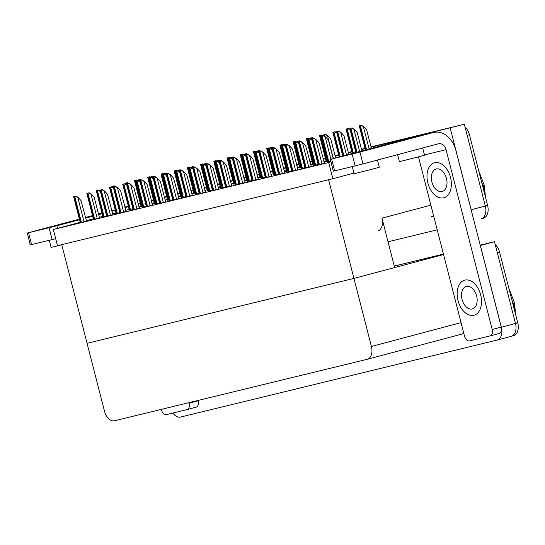 <?xml version="1.0" encoding="UTF-8"?>
<svg xmlns="http://www.w3.org/2000/svg" width="545" height="545" viewBox="0 0 545 545"><rect width="100%" height="100%" fill="white"/><g stroke="black" fill="none" stroke-linecap="round" stroke-linejoin="round"><path stroke-width="0.82" d="M377.767 230.991A11.459 7.364 -104.9 0 0 381.977 218.177L394.655 267.568L353.937 278.413L87.064 343.316L61.735 244.651L328.601 179.741L353.937 278.413L87.064 343.316L104.545 411.393A11.459 7.364 -104.9 0 0 114.552 420.754L367.105 359.325A11.459 7.364 -104.9 0 0 367.207 359.298A11.459 7.364 -104.9 0 0 371.418 346.484L353.937 278.413L443.555 254.542M153.547 200.11L151.353 200.696L151.932 203.312M141.066 206.208L138.791 206.807M129.124 209.382L125.643 210.309M115.983 212.884L112.495 213.81M102.835 216.385L99.354 217.312M418.315 136.155L418.219 135.794L464.333 124.246L485.329 206.01A11.459 7.364 75.1 0 1 481.119 218.824A11.459 7.364 75.1 0 1 481.017 218.852A11.459 7.364 75.1 0 0 481.119 218.824A11.459 7.364 75.1 0 0 485.329 206.01L467.181 135.351L469.449 134.744L487.591 205.41A11.459 7.364 75.1 0 1 483.381 218.225A11.459 7.364 75.1 0 1 483.279 218.252L481.215 218.797M450.197 128.014L471.187 209.777A11.459 7.364 75.1 0 1 471.473 211.072M418.219 135.794L371.091 147.191M365.055 148.656L361.553 149.507M351.832 151.871L348.33 152.723M338.615 155.087L335.114 155.938M325.392 158.302L323.11 158.861M312.176 161.518L309.887 162.076M298.953 164.733L296.671 165.292M285.737 167.949L283.448 168.507M272.514 171.164L270.231 171.723M259.297 174.38L257.008 174.931M246.074 177.595L243.792 178.147M232.858 180.811L230.569 181.362M219.635 184.026L217.353 184.578M206.419 187.242L204.13 187.793M193.203 190.457L190.913 191.009M179.979 193.673L177.69 194.224M166.763 196.881L164.474 197.44M137.974 203.626L140.256 203.067M151.19 200.41L153.479 199.852L151.19 200.41M164.413 197.195L166.695 196.636L164.413 197.195M177.629 193.979L179.918 193.421L177.629 193.979M190.852 190.764L193.134 190.205L190.852 190.764M204.068 187.548L206.357 186.99L204.068 187.548M217.291 184.333L219.574 183.781L217.291 184.333M230.508 181.117L232.797 180.565L230.508 181.117M243.724 177.902L246.013 177.35L243.724 177.902M256.947 174.686L259.236 174.134L256.947 174.686M270.163 171.471L272.452 170.919L270.163 171.471M283.386 168.255L285.675 167.703L283.386 168.255M296.603 165.04L298.892 164.488L296.603 165.04M309.826 161.831L312.115 161.272L309.826 161.831M323.042 158.615L325.331 158.057L323.042 158.615M335.046 155.693L338.547 154.841L335.046 155.693M348.269 152.477L351.77 151.626L348.269 152.477M361.485 149.262L364.986 148.41L361.485 149.262M371.016 146.891L464.333 124.246M124.798 207.032L128.286 206.105M124.832 207.148L128.334 206.296M138.048 203.932L140.338 203.374M437.213 229.833L388.04 241.796M431.49 216.678L431.388 216.706A11.459 7.364 -104.9 0 0 431.49 216.678A11.459 7.364 -104.9 0 0 433.548 215.554M154.208 202.706L152.014 203.285M326.06 160.891L323.771 161.449M312.837 164.106L310.555 164.665M299.621 167.322L297.332 167.88M286.397 170.537L284.115 171.096M273.181 173.753L270.892 174.311M259.965 176.968L257.676 177.527M246.742 180.184L244.453 180.742M233.526 183.399L231.237 183.958M220.303 186.615L218.014 187.167M207.086 189.83L204.797 190.382M193.863 193.046L191.574 193.598M180.647 196.261L178.358 196.813M167.424 199.477L165.142 200.029M133.15 209.832L139.431 208.238L133.893 187.732L130.964 184.557L128.232 183.29L126.508 183.713L133.157 209.852M118.912 213.32L126.215 211.453L120.67 190.948L117.74 187.773L115.015 186.506L113.292 186.928L119.934 213.068L118.912 213.32M79.257 222.959L86.553 221.093L81.014 200.594L78.085 197.419L75.353 196.152L73.63 196.575L80.279 222.714L79.257 222.959M93.488 219.478L99.51 217.946M106.711 216.263L112.992 214.669L107.454 194.163L104.524 190.988L101.792 189.721L100.069 190.144L106.718 216.283M185.014 197.242L192.31 195.376L186.772 174.87L183.842 171.695L181.11 170.435L179.387 170.851L186.029 196.99L185.014 197.242M199.245 193.754L205.533 192.16L199.988 171.655L197.058 168.48L194.333 167.22L192.61 167.635L199.252 193.775M145.352 206.889L152.655 205.022L147.109 184.517L144.18 181.342L141.455 180.075L139.731 180.497L146.373 206.637L145.352 206.889M159.59 203.401L165.612 201.868M172.806 200.185L179.094 198.591L173.548 178.086L170.619 174.911L167.894 173.651L166.171 174.066L172.813 200.206M212.468 190.539L218.749 188.945L213.211 168.439L210.275 165.271L207.55 164.004L205.826 164.42L212.468 190.566M225.684 187.323L231.707 185.791M238.901 184.108L245.189 182.514L239.643 162.008L236.714 158.84L233.989 157.573L232.265 157.989L238.908 184.135M251.109 181.165L258.412 179.298L252.866 158.793L249.937 155.625L247.212 154.358L245.482 154.773L252.131 180.92L251.109 181.165M320.549 164.277L324.507 163.221L318.961 142.722L316.032 139.547L313.307 138.28L311.583 138.703L318.226 164.842L317.204 165.087L320.549 164.277M265.34 177.677L271.628 176.083L266.083 155.577L263.153 152.409L260.428 151.142L258.705 151.558L265.347 177.704M278.563 174.468L284.844 172.867L279.306 152.362L276.376 149.194L273.644 147.927L271.921 148.349L278.57 174.489M290.764 171.518L298.067 169.652L292.522 149.146L289.593 145.978L286.868 144.711L285.144 145.133L291.786 171.273L290.764 171.518M305.002 168.037L311.284 166.436L305.745 145.937L302.816 142.763L300.084 141.496L298.36 141.918L305.009 168.058M279.946 145.14L282.242 144.568L279.946 145.14L280.062 145.856L286.588 171.28L285.573 171.525L287.808 170.987M261.573 178.222L265.252 177.323M299.805 168.044L301.024 167.771M274.796 175.013L278.468 174.107M221.917 187.868L225.596 186.969M253.507 151.571L255.803 150.999L253.507 151.571L253.623 152.287L260.149 177.711L259.134 177.956L261.368 177.418M235.133 184.653L238.812 183.754M273.365 174.475L274.585 174.202M241.714 155.318L244.017 154.746L241.714 155.318L248.363 181.465L247.341 181.71L252.035 180.538M327.674 162.151L330.822 161.388M319.602 135.494L321.904 134.922L319.602 135.494L319.724 136.209L326.251 161.633L325.229 161.885L327.463 161.34M288.012 171.798L291.691 170.892M301.235 168.582L304.907 167.676M307.816 139.248L310.112 138.675L307.816 139.248L314.458 165.387L313.436 165.632L318.13 164.461M313.028 164.828L314.247 164.556M167.608 200.192L168.827 199.92M142.599 207.161L146.278 206.262M180.831 196.977L182.05 196.704M155.822 203.946L159.494 203.047M102.944 216.808L106.616 215.909M141.169 206.623L142.395 206.351M109.525 187.473L111.82 186.901L109.525 187.473L116.167 213.613L115.145 213.865L119.839 212.693M147.75 177.288L150.052 176.716L147.75 177.288L147.865 178.004L154.398 203.435L153.377 203.68L155.611 203.135M129.383 210.377L133.055 209.478M207.27 190.546L208.49 190.273M169.039 200.73L172.717 199.831M194.047 193.761L195.267 193.489M175.619 171.396L177.915 170.823L175.619 171.396L182.262 197.535L181.247 197.787L185.934 196.616M213.851 161.218L216.147 160.646L213.851 161.218L213.967 161.933L220.493 187.357L219.472 187.603L221.706 187.058M195.478 194.299L199.157 193.4M233.71 184.121L234.929 183.842M208.694 191.084L212.373 190.185M246.926 180.906L248.145 180.627M53.321 229.472L57.484 245.679L332.852 178.706L328.69 162.505L53.321 229.472L80.176 222.326M86.185 220.725L93.324 218.824M328.69 162.505L330.951 161.899M332.852 178.706L353.971 173.085M495.248 244.651A11.459 7.364 75.1 0 1 499.608 252.212L497.347 252.812L515.488 323.478A11.459 7.364 75.1 0 1 511.278 336.292A11.459 7.364 75.1 0 1 511.176 336.32A11.459 7.364 75.1 0 0 511.278 336.292A11.459 7.364 75.1 0 0 515.488 323.478L494.492 241.714L480.356 245.482L501.352 327.245A11.459 7.364 75.1 0 1 497.142 340.06A11.459 7.364 75.1 0 1 497.04 340.087L180.538 417.061A11.459 7.364 75.1 0 1 172.922 413.028M394.273 266.089L443.453 254.127L394.273 266.089M480.22 245.134L494.492 241.714M367.303 359.271L461.554 334.174A11.459 7.364 -104.9 0 0 461.649 334.146A11.459 7.364 -104.9 0 0 463.706 333.015M478.626 170.483L484.396 185.634A3.822 0.47 159.1 0 0 483.027 185.804L481.582 182.016M151.176 200.362L153.465 199.804M164.399 197.147L166.681 196.588M177.616 193.931L179.904 193.373M190.839 190.716L193.121 190.157M204.055 187.5L206.344 186.942M217.278 184.285L219.56 183.726M230.494 181.069L232.783 180.511M243.717 177.854L245.999 177.295M256.933 174.638L259.222 174.08M270.156 171.423L272.439 170.864M283.373 168.207L285.662 167.656M296.596 164.992L298.878 164.44M309.812 161.776L312.101 161.225M323.028 158.561L325.317 158.009M335.039 155.645L338.54 154.794M348.255 152.43L351.757 151.578M361.478 149.214L364.98 148.363M459.435 125.384A11.459 7.364 75.1 0 1 460.123 125.275M465.089 127.183A11.459 7.364 75.1 0 1 469.449 134.744M508.785 287.951L514.555 303.095M499.608 252.212L517.75 322.878A11.459 7.364 75.1 0 1 513.54 335.693A11.459 7.364 75.1 0 1 513.444 335.713L511.38 336.265M394.267 266.042L443.439 254.079M489.601 242.852A11.459 7.364 75.1 0 1 490.282 242.736M359.264 125.847L361.56 125.275L363.713 126.692L360.988 125.425L359.264 125.847L365.388 149.964M371.39 148.363L366.642 129.867L363.713 126.692M361.56 125.275L360.988 125.425M349.815 128.518L352.111 127.946L354.264 129.363L351.539 128.095L349.815 128.518L355.899 152.491M361.907 150.89L357.193 132.537L354.264 129.363M352.111 127.946L351.539 128.095M321.032 136.032L323.328 135.46L325.488 136.877L322.756 135.61L321.032 136.032L327.681 162.172M333.165 158.547L328.417 140.051L325.488 136.877M323.328 135.46L322.756 135.61M311.583 138.703L313.307 138.28M313.879 138.13L316.032 139.547M298.36 141.918L300.084 141.496M300.663 141.346L302.816 142.763M285.144 145.133L286.868 144.711M287.44 144.561L289.593 145.978M271.921 148.349L273.644 147.927M274.224 147.777L276.376 149.194M258.705 151.558L260.428 151.142M261 150.985L263.153 152.409M336.592 131.733L338.888 131.161L341.047 132.578L338.316 131.311L336.592 131.733L342.75 155.993M348.759 154.392L343.977 135.753L341.047 132.578M338.888 131.161L338.316 131.311M323.376 134.949L325.672 134.377L327.824 135.794L325.099 134.526L323.376 134.949L323.458 135.542M335.611 157.893L330.754 138.968L327.824 135.794M325.672 134.377L325.099 134.526M310.241 138.757L310.153 138.164L311.876 137.742L312.639 138.43M310.153 138.164L311.876 137.742M312.449 137.592L313.43 138.239M297.025 141.972L296.936 141.38L298.66 140.957L299.423 141.645M296.936 141.38L298.66 140.957M299.232 140.808L300.213 141.455M352.24 153.465L346.041 129.063L347.771 128.64L350.21 129.983M346.041 129.063L347.771 128.64M348.344 128.491L350.019 129.594M339.092 156.967L332.825 132.278L334.548 131.856L336.994 133.198M332.825 132.278L334.548 131.856M335.121 131.706L336.803 132.81M321.332 135.071L322.095 135.76M321.904 134.922L322.885 135.569M309.54 138.825L311.985 140.167M310.112 138.675L311.795 139.779M301.242 168.603L294.593 142.463L296.317 142.041L298.762 143.383M294.593 142.463L296.317 142.041M296.896 141.891L298.571 142.994M288.019 171.818L281.377 145.679L283.1 145.256L285.546 146.598M281.377 145.679L283.1 145.256M283.673 145.106L285.355 146.21M47.415 227.96L73.527 221.147L47.415 227.96M92.582 215.929L89.169 216.699L92.582 215.929M98.536 214.137L102.024 213.231L98.536 214.137M111.718 210.765L115.213 209.9L111.718 210.765M187.058 409.595A5.729 3.686 -104.9 0 0 189.163 403.184L198.21 400.773A5.729 3.686 75.1 0 1 196.105 407.183L187.058 409.595A5.729 3.686 -104.9 0 1 187.003 409.608L166.484 414.595A5.729 3.686 -104.9 0 1 161.483 409.915L161.34 409.37M198.21 400.773L198.121 400.425M196.105 407.183A5.729 3.686 75.1 0 1 196.057 407.197L187.105 409.581M115.267 210.111L111.786 211.038L115.267 210.111M102.106 213.545L98.611 214.43L102.106 213.545M101.99 213.109L98.509 214.035M92.5 215.636L85.361 217.537M79.359 219.138L27.25 233.042L28.558 232.749L31.596 244.589L30.288 244.882L27.25 233.042M55.692 238.703L52.122 239.596L49.077 227.756L28.558 232.749M49.077 227.756L56.898 225.759L57.566 228.348M128.436 206.705L124.955 207.631M115.288 210.207L111.807 211.133M102.147 213.708L98.665 214.635M92.657 216.236L85.517 218.136M79.509 219.737L56.898 225.759M52.122 239.596L31.596 244.589M189.02 402.639L189.163 403.184M350.462 154.255L376.568 147.443L350.462 154.255M395.704 142.204L421.816 135.392L395.704 142.204M480.676 294.94A18.142 11.663 -104.9 0 0 464.674 280.164A18.142 11.663 -104.9 0 0 458.004 300.459A18.142 11.663 -104.9 0 0 474.014 315.235A18.142 11.663 -104.9 0 0 480.676 294.94A18.142 11.663 -104.9 0 0 464.674 280.164A18.142 11.663 -104.9 0 0 458.004 300.459A18.142 11.663 -104.9 0 0 474.014 315.235A18.142 11.663 -104.9 0 0 480.676 294.94M450.517 177.479A18.142 11.663 -104.9 0 0 434.515 162.703A18.142 11.663 -104.9 0 0 427.845 182.991A18.142 11.663 -104.9 0 0 443.855 197.767A18.142 11.663 -104.9 0 0 450.517 177.479A18.142 11.663 -104.9 0 0 434.515 162.703A18.142 11.663 -104.9 0 0 427.845 182.991A18.142 11.663 -104.9 0 0 443.855 197.767A18.142 11.663 -104.9 0 0 450.517 177.479M490.098 335.89A5.729 3.686 -104.9 0 0 492.203 329.48L501.257 327.068A5.729 3.686 75.1 0 1 499.152 333.479L490.098 335.89A5.729 3.686 -104.9 0 1 490.05 335.904L469.531 340.891A5.729 3.686 -104.9 0 1 464.524 336.211L418.478 156.878M501.257 327.068L455.845 150.222A22.917 17.556 76.3 0 0 433.466 132.476A22.917 17.556 76.3 0 0 433.18 132.544L359.945 152.048L362.984 163.888L438.487 143.778A7.637 5.852 -103.7 0 1 438.582 143.757A7.637 5.852 -103.7 0 1 446.042 149.677L492.203 329.48M499.152 333.479A5.729 3.686 75.1 0 1 499.097 333.492L490.153 335.877M433.18 132.544L405.5 139.275L330.297 159.338L331.605 159.045L334.644 170.878L333.336 171.178L330.297 159.338M362.984 163.888L355.163 165.891L352.125 154.051L331.605 159.045M352.125 154.051L359.945 152.048M355.163 165.891L334.644 170.878M405.5 139.275A22.917 17.556 -103.7 0 1 405.787 139.207L433.466 132.476M98.55 214.192L102.038 213.279M102.092 213.497L98.597 214.376M111.732 210.82L114.688 210.172L111.521 211.038M113.653 210.459L112.897 210.534M476.616 295.928A11.649 7.487 -104.9 0 0 466.343 286.438A11.649 7.487 -104.9 0 0 462.065 299.471A11.649 7.487 -104.9 0 0 472.338 308.961A11.649 7.487 -104.9 0 0 476.616 295.928M446.457 178.46A11.649 7.487 -104.9 0 0 436.184 168.977A11.649 7.487 -104.9 0 0 431.906 182.003A11.649 7.487 -104.9 0 0 442.179 191.493A11.649 7.487 -104.9 0 0 446.457 178.46M61.776 244.814L51.087 247.416L49.254 240.291M64.841 223.47L48.553 227.565L62.702 223.825M68.411 222.51L67.655 222.585M422.682 147.988L424.535 155.202L416.291 157.457L399.376 161.661L397.578 154.678M413.13 137.715L396.842 141.809L410.991 138.069M416.7 136.754L415.944 136.829M377.44 160.039L379.293 167.254L371.043 169.502L354.134 173.712L352.302 166.586M367.882 149.766L351.593 153.86L365.75 150.113M371.458 148.805L370.695 148.88M283.802 145.188L283.713 144.595L285.437 144.173L286.2 144.861M283.713 144.595L285.437 144.173M286.009 144.023L286.99 144.67M270.586 148.404L270.497 147.811L272.221 147.388L272.984 148.077M270.497 147.811L272.221 147.388M272.793 147.239L273.774 147.886M257.363 151.619L257.274 151.026L258.998 150.604L259.761 151.292M257.274 151.026L258.998 150.604M259.577 150.454L260.551 151.094M245.482 154.773L247.212 154.358M247.784 154.201L249.937 155.625M232.265 157.989L233.989 157.573M234.561 157.416L236.714 158.84M219.042 161.204L221.345 160.632L223.498 162.056L220.773 160.789L219.042 161.204L225.691 187.351M231.707 185.797L226.427 165.224L223.498 162.056M221.345 160.632L220.773 160.789M274.803 175.034L268.154 148.894L269.877 148.472L272.323 149.814M268.154 148.894L269.877 148.472M270.456 148.322L272.132 149.425M261.58 178.249L254.937 152.103L256.661 151.687L259.107 153.029M254.937 152.103L256.661 151.687M257.233 151.53L258.916 152.641M243.438 154.903L245.884 156.245M244.017 154.746L245.693 155.856M313.028 164.849L306.385 138.709L308.109 138.287L308.872 138.975M306.385 138.709L308.109 138.287M308.681 138.137L309.662 138.784M299.811 168.064L293.169 141.925L294.893 141.502L295.656 142.191M293.169 141.925L294.893 141.502M295.465 141.353L296.446 142M281.67 144.718L282.433 145.406L289.17 171.539M282.242 144.568L283.223 145.215M244.146 154.835L244.058 154.242L245.781 153.819L246.544 154.508M244.058 154.242L245.781 153.819M246.354 153.67L247.335 154.31M230.923 158.05L230.835 157.457L232.558 157.035L233.328 157.723M230.835 157.457L232.558 157.035M233.137 156.885L234.118 157.525M217.707 161.266L217.619 160.673L219.342 160.25L220.105 160.939M217.619 160.673L219.342 160.25M219.914 160.101L220.895 160.741M204.484 164.481L204.395 163.882L206.119 163.466L206.889 164.147M204.395 163.882L206.119 163.466M206.698 163.309L207.679 163.956M191.268 167.697L191.179 167.097L192.903 166.681L193.666 167.363M191.179 167.097L192.903 166.681M193.475 166.525L194.456 167.172M205.826 164.42L207.55 164.004M208.122 163.847L210.275 165.271M192.61 167.635L194.333 167.22M194.906 167.063L197.058 168.48M179.387 170.851L181.11 170.435M181.683 170.278L183.842 171.695M166.171 174.066L167.894 173.651M168.466 173.494L170.619 174.911M152.947 177.282L155.243 176.709L157.403 178.126L154.671 176.866L152.947 177.282L159.59 203.421M165.612 201.875L160.332 181.301L157.403 178.126M155.243 176.709L154.671 176.866M235.14 184.68L228.498 158.534L230.222 158.118L232.667 159.46M228.498 158.534L230.222 158.118M230.794 157.961L232.477 159.072M221.924 187.896L215.275 161.749L216.999 161.334L219.444 162.676M215.275 161.749L216.999 161.334M217.578 161.177L219.254 162.287M208.701 191.111L202.059 164.965L203.782 164.549L206.228 165.891M202.059 164.965L203.782 164.549M204.355 164.392L206.037 165.503M195.485 194.32L188.836 168.18L190.566 167.765L193.005 169.107M188.836 168.18L190.566 167.765M191.138 167.608L192.814 168.718M177.343 170.98L179.789 172.315M177.915 170.823L179.598 171.934M273.372 174.495L266.846 149.071L266.73 148.356L268.453 147.933L269.216 148.621L275.947 174.754M266.73 148.356L268.453 147.933M269.026 147.784L270.007 148.431M255.23 151.149L255.993 151.837M255.803 150.999L256.784 151.639M246.933 180.926L240.291 154.787L242.014 154.364L242.777 155.053M240.291 154.787L242.014 154.364M242.586 154.215L243.567 154.855M233.716 184.142L227.067 158.002L228.791 157.58L229.554 158.268M227.067 158.002L228.791 157.58M229.363 157.43L230.344 158.07M215.575 160.795L216.338 161.483M216.147 160.646L217.128 161.286M178.045 170.912L177.956 170.312L179.686 169.897L180.45 170.578L187.18 196.711M177.956 170.312L179.686 169.897M180.259 169.74L181.24 170.387M164.828 174.127L164.74 173.528L166.463 173.112L167.226 173.794M164.74 173.528L166.463 173.112M167.036 172.956L168.017 173.603M151.605 177.343L151.517 176.744L153.247 176.328L154.01 177.009M151.517 176.744L153.247 176.328M153.819 176.171L154.8 176.818M138.389 180.559L138.301 179.959L140.024 179.543L140.787 180.225M138.301 179.959L140.024 179.543M140.596 179.387L141.577 180.034M125.166 183.774L125.078 183.174L126.808 182.759L127.571 183.44M125.078 183.174L126.808 182.759M127.38 182.602L128.361 183.249M111.95 186.983L111.861 186.39L113.585 185.974L114.348 186.656M111.861 186.39L113.585 185.974M114.157 185.818L115.138 186.465M139.731 180.497L141.455 180.075M142.027 179.925L144.18 181.342M126.508 183.713L128.232 183.29M128.804 183.14L130.964 184.557M113.292 186.928L115.015 186.506M115.588 186.356L117.74 187.773M100.069 190.144L101.792 189.721M102.371 189.571L104.524 190.988M86.853 193.359L89.148 192.787L91.301 194.204L88.576 192.937L86.853 193.359L93.495 219.499M99.517 217.952L94.23 197.379L91.301 194.204M89.148 192.787L88.576 192.937M73.63 196.575L75.353 196.152M75.932 196.002L78.085 197.419M169.045 200.751L162.396 174.611L164.127 174.196L166.572 175.531M162.396 174.611L164.127 174.196M164.699 174.039L166.375 175.149M155.822 203.966L149.18 177.827L150.904 177.411L153.349 178.746M149.18 177.827L150.904 177.411M151.476 177.254L153.159 178.365M142.606 207.182L135.964 181.042L137.687 180.62L140.133 181.962M135.964 181.042L137.687 180.62M138.26 180.47L139.936 181.574M129.383 210.397L122.741 184.258L124.464 183.835L126.91 185.177M122.741 184.258L124.464 183.835M125.037 183.685L126.719 184.789M111.248 187.051L113.694 188.393M111.82 186.901L113.503 188.005M102.944 216.828L96.302 190.689L98.025 190.266L100.471 191.608M96.302 190.689L98.025 190.266M98.597 190.116L100.28 191.22M207.277 190.573L200.744 165.149L200.628 164.427L202.352 164.011L203.115 164.692M200.628 164.427L202.352 164.011M202.931 163.854L203.905 164.501M194.054 193.788L187.528 168.364L187.412 167.642L189.135 167.226L189.898 167.908M187.412 167.642L189.135 167.226M189.708 167.07L190.689 167.717M180.838 197.004L174.305 171.58L174.189 170.858L175.912 170.442L176.682 171.123M174.189 170.858L175.912 170.442M176.491 170.285L177.472 170.932M167.615 200.219L160.973 174.073L162.696 173.657L163.459 174.339M160.973 174.073L162.696 173.657M163.268 173.501L164.249 174.148M149.473 176.873L150.243 177.554M150.052 176.716L151.033 177.363M141.175 206.644L134.649 181.219L134.533 180.504L136.257 180.088L137.02 180.77L143.757 206.902M134.533 180.504L136.257 180.088M136.829 179.932L137.81 180.579M381.977 218.177L430.877 205.152M471.187 209.777L487.591 205.41M483.381 218.225L481.017 218.852M501.352 327.245L517.75 322.878M497.238 340.032L511.176 336.32M371.418 346.484L461.036 322.62M484.416 185.681A3.822 0.47 159.1 0 0 484.41 185.654L485.411 196.936M484.553 193.591A15.28 9.824 -104.9 0 0 483.027 185.804L482.584 185.92M514.575 303.149A3.822 0.47 159.1 0 0 514.569 303.122A3.822 0.47 159.1 0 0 513.186 303.265L511.741 299.484M514.718 311.059A15.28 9.824 -104.9 0 0 513.186 303.265L512.743 303.381M369.129 148.962L363.433 126.767M366.533 149.657L360.354 125.588M365.818 149.848L359.632 125.759M359.645 151.49L353.984 129.438M357.043 152.184L350.898 128.259M356.328 152.375L350.183 128.429M330.904 159.154L325.202 136.952M328.826 161.892L322.122 135.766M328.11 162.063L321.407 135.943M321.986 163.895L315.753 139.622M319.377 164.563L312.666 138.437M318.661 164.733L311.951 138.614M308.763 167.111L302.529 142.838M306.161 167.778L299.45 141.652M305.438 167.949L298.735 141.829M295.547 170.326L289.313 146.053M292.938 170.994L286.227 144.868M292.222 171.164L285.512 145.045M282.324 173.542L276.09 149.269M279.721 174.209L273.011 148.083M278.999 174.38L272.296 148.26M269.107 176.757L262.874 152.484M266.498 177.425L259.795 151.299M265.783 177.595L259.073 151.476M346.497 154.991L340.761 132.653M343.895 155.686L337.682 131.474M343.187 155.877L336.967 131.645M333.349 158.493L327.545 135.869M324.929 136.509L324.459 134.69M324.016 135.909L323.744 134.86M311.706 139.724L311.243 137.899M310.793 139.125L310.527 138.076M298.49 142.94L298.02 141.114M297.577 142.34L297.304 141.291M353.385 153.159L347.131 128.804M352.676 153.349L346.416 128.974M340.237 156.66L333.915 132.019M339.528 156.851L333.199 132.19M327.402 161.354L320.692 135.235M326.687 161.531L319.976 135.405M315.609 165.108L308.899 138.982M314.894 165.278L308.184 139.159M302.386 168.323L295.683 142.197M301.671 168.494L294.968 142.374M288.455 171.709L281.745 145.59M128.429 206.664L124.928 207.516L128.429 206.664M446.042 149.677L424.46 154.923M285.273 146.155L284.803 144.33M284.354 145.556L284.088 144.507M272.05 149.371L271.58 147.545M271.137 148.765L270.865 147.722M258.834 152.586L258.364 150.761M257.914 151.98L257.649 150.938M255.884 179.973L249.651 155.7M253.282 180.64L246.572 154.514M252.567 180.811L245.856 154.691M242.668 183.188L236.435 158.915M240.059 183.856L233.355 157.73M239.344 184.026L232.64 157.907M229.445 186.404L223.218 162.131M226.843 187.071L220.132 160.945M226.127 187.242L219.417 161.116M275.232 174.925L268.528 148.805M262.731 177.97L256.021 151.844M262.016 178.14L255.305 152.021M249.515 181.185L242.804 155.059M248.792 181.356L242.089 155.236M314.179 164.57L307.475 138.444M313.464 164.747L306.76 138.621M300.963 167.785L294.252 141.659M300.247 167.962L293.537 141.836M287.74 171.001L281.036 144.875M287.024 171.178L280.321 145.052M245.611 155.802L245.141 153.976M244.698 155.196L244.426 154.153M232.395 159.017L231.925 157.192M231.475 158.411L231.209 157.369M219.172 162.233L218.702 160.407M218.259 161.627L217.986 160.584M205.956 165.448L205.485 163.623M205.036 164.842L204.77 163.8M192.732 168.664L192.269 166.838M191.82 168.058L191.547 167.015M216.229 189.619L209.995 165.346M213.62 190.28L206.916 164.161M212.904 190.457L206.201 164.331M203.006 192.828L196.779 168.562M200.403 193.495L193.693 167.376M199.688 193.673L192.978 167.547M189.789 196.043L183.556 171.77M186.465 196.888L179.761 170.762M176.566 199.259L170.34 174.986M173.964 199.926L167.254 173.807M173.249 200.104L166.538 173.978M163.35 202.474L157.117 178.201M160.741 203.142L154.037 177.023M160.026 203.319L153.322 177.193M236.292 184.401L229.581 158.275M235.576 184.571L228.866 158.452M223.075 187.616L216.365 161.49M222.353 187.787L215.65 161.661M209.852 190.825L203.149 164.706M209.137 191.002L202.427 164.876M196.636 194.04L189.926 167.921M195.921 194.218L189.21 168.092M183.413 197.256L176.709 171.137M182.698 197.433L175.994 171.307M274.523 174.216L267.813 148.09M273.808 174.386L267.098 148.267M261.3 177.432L254.597 151.306M260.585 177.602L253.881 151.483M248.084 180.647L241.374 154.521M247.369 180.817L240.658 154.698M234.861 183.863L228.157 157.737M234.146 184.033L227.442 157.914M221.645 187.078L214.934 160.952M220.929 187.248L214.219 161.129M179.516 171.879L179.046 170.054M178.597 171.273L178.331 170.231M166.293 175.095L165.83 173.269M165.38 174.489L165.108 173.446M153.077 178.31L152.607 176.485M152.157 177.704L151.892 176.655M139.854 181.526L139.391 179.7M138.941 180.92L138.675 179.87M126.638 184.735L126.167 182.916M125.725 184.135L125.452 183.086M113.414 187.95L112.951 186.131M112.502 187.351L112.236 186.301M150.127 205.69L143.9 181.417M147.525 206.357L140.814 180.238M146.809 206.535L140.099 180.409M136.911 208.905L130.677 184.632M134.302 209.573L127.598 183.454M133.586 209.75L126.883 183.624M123.695 212.121L117.461 187.848M121.085 212.788L114.375 186.669M120.37 212.966L113.66 186.84M110.472 215.336L104.238 191.063M107.862 216.004L101.159 189.885M107.147 216.181L100.444 190.055M97.255 218.552L91.022 194.279M94.646 219.219L87.936 193.094M93.931 219.397L87.22 193.271M84.032 221.767L77.799 197.494M81.423 222.435L74.72 196.309M80.708 222.612L74.004 196.486M170.197 200.471L163.486 174.352M169.481 200.649L162.771 174.523M156.974 203.687L150.27 177.568M156.258 203.864L149.555 177.738M143.042 207.08L136.332 180.954M130.534 210.118L123.831 183.999M129.819 210.295L123.115 184.169M117.318 213.333L110.608 187.214M116.603 213.511L109.892 187.385M104.095 216.549L97.392 190.43M103.38 216.726L96.676 190.6M208.422 190.294L201.718 164.168M207.706 190.464L201.003 164.345M195.205 193.509L188.495 167.383M194.49 193.679L187.78 167.56M181.982 196.725L175.279 170.599M181.267 196.895L174.564 170.776M168.766 199.94L162.056 173.814M168.051 200.11L161.34 173.984M155.55 203.149L148.839 177.03M154.828 203.326L148.124 177.2M142.327 206.364L135.623 180.245M141.611 206.541L134.901 180.415M497.142 340.06L513.54 335.693M367.207 359.298L461.649 334.146M478.605 170.422L484.41 185.654M508.764 287.889L514.569 303.122L515.577 314.397"/></g></svg>
